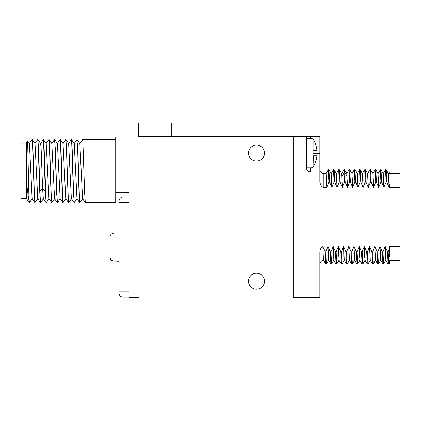 <?xml version="1.0" encoding="UTF-8"?>
<svg xmlns="http://www.w3.org/2000/svg" width="421" height="421" viewBox="0 0 421 421"><rect width="100%" height="100%" fill="white"/><g stroke="black" fill="none" stroke-linecap="round" stroke-linejoin="round"><path stroke-width="0.63" d="M138.398 136.436L293.195 136.436L293.195 297.905L138.398 297.905L138.398 297.242L129.058 297.242L129.058 192.486L115.712 192.486L115.712 137.104L138.398 137.104L138.398 123.095L171.757 123.095L171.757 136.436M79.774 143.577L82.553 139.64L82.9 142.04L84.637 192.955L85.316 202.601L115.712 202.627L115.712 192.486M82.658 198.691L79.879 202.627L79.532 200.228L77.796 149.318L76.948 139.64L77.648 148.866L79.032 192.944L79.879 202.627M62.961 143.577L65.908 139.667L66.586 149.323L67.97 193.402L68.67 202.627L65.771 198.701M63.076 143.645L65.581 140.119C66.102 136.236 66.618 152.255 67.139 171.131L68.502 202.601M68.565 143.577L71.344 139.64L71.691 142.04L73.428 192.944L74.275 202.627L73.575 193.402L72.191 149.318L71.344 139.64M74.17 143.577L76.948 139.64M63.034 143.566L65.76 198.691M68.639 143.566L71.365 198.691L74.107 202.601M71.512 139.667L74.249 143.577L76.98 198.701M79.848 143.566L82.579 198.696L85.316 202.601M46.147 143.577L48.92 139.64L49.273 142.04L51.004 192.944L51.857 202.627L51.157 193.402L49.773 149.313L48.92 139.64M51.751 143.577L54.525 139.64L54.877 142.04L56.609 192.95L57.461 202.627L56.761 193.402L55.377 149.323L54.525 139.64M57.356 143.577L60.135 139.64L60.482 142.04L62.213 192.944L62.897 202.601L61.666 171.131C61.15 152.255 60.629 136.236 60.108 140.119M43.426 198.691L40.648 202.627L40.258 199.675L38.564 149.323L37.885 139.667L40.621 143.577L41.121 148.397L42.605 188.866L43.342 198.691L46.121 202.627L44.168 149.323L43.489 139.667L45.342 191.376L46.084 202.601M46.226 143.572L48.957 198.701M51.825 143.566L54.562 198.701M57.43 143.566L60.156 198.691L62.897 202.601M54.635 198.691L51.857 202.627M63.039 143.577L60.135 139.64M65.844 198.691L63.066 202.627M37.822 198.691L34.875 202.601L34.19 192.944L32.459 142.04L32.107 139.64L29.333 143.577M29.438 202.627L28.97 198.407L29.438 202.627L32.217 198.691M34.938 143.577L37.711 139.64L38.064 142.04L39.795 192.95L40.648 202.627M40.542 143.577L43.316 139.64M26.612 198.691L26.302 199.128L26.302 197.496L26.528 198.691L29.27 202.601M26.302 197.496L26.302 142.309L27.623 141.019L29.412 143.577L32.133 198.691L34.875 202.601M32.107 139.64L35.017 143.577L37.737 198.691L40.479 202.601M26.302 179.646C27.202 188.792 28.091 195.728 28.97 200.449M32.28 139.667L32.959 149.318L34.343 193.402L35.043 202.627M27.623 141.019L28.97 198.407M26.302 143.945L21.05 143.945L21.05 198.323L26.302 198.323M248.49 281.228A8.004 8.004 0 0 0 256.494 289.232A8.004 8.004 0 0 0 264.504 281.228A8.004 8.004 0 0 0 256.494 273.218A8.004 8.004 0 0 0 248.49 281.228M248.49 153.118A8.004 8.004 0 0 0 256.494 161.127A8.004 8.004 0 0 0 264.504 153.118A8.004 8.004 0 0 0 256.494 145.113A8.004 8.004 0 0 0 248.49 153.118M310.54 167.8L310.54 171.936L319.881 171.936L319.881 136.572L310.54 136.572L310.54 138.441M293.195 136.572L310.54 136.572M293.195 297.242L319.881 297.242L319.881 252.053C320.244 248.969 321.244 247.159 322.881 246.627L323.47 260.273L325.665 264.067L325.075 251.8L322.881 246.627M326.77 187.371L326.086 173.536L323.886 173.536L323.886 187.371L326.77 187.371L328.901 182.014L329.569 182.014L331.837 187.371L334.106 182.014L334.774 182.014L337.042 187.371L339.31 182.014L339.979 182.014L342.247 187.371L344.515 182.014L345.183 182.014L347.451 187.371L349.719 182.014L350.388 182.014L352.656 187.371L354.924 182.014L355.592 182.014L357.861 187.371L360.129 182.014L360.797 182.014L363.065 187.371L365.333 182.014L366.002 182.014L368.27 187.371L370.538 182.014L371.206 182.014L373.474 187.371L375.743 182.014L376.406 182.014L378.679 187.371L380.947 182.014L381.61 182.014L383.884 187.371L386.152 182.014L386.815 182.014L389.088 187.371L399.95 187.371L399.95 260.273L389.272 260.273L389.272 263.304L388.809 264.088L388.194 251.8L387.53 251.8L385.257 246.438L385.91 260.252L388.115 264.067L387.53 251.8M389.272 256.784L389.272 246.438L399.95 246.438M389.272 249.148L388.194 251.8M385.925 260.273L385.462 256.668L385.257 246.438M385.126 246.438L382.989 251.8L382.326 251.8L380.052 246.438L377.79 251.8L377.121 251.8L374.848 246.438L372.585 251.8L371.917 251.8L369.643 246.438L367.38 251.8L366.712 251.8L364.439 246.438L365.091 260.252L367.301 264.067L366.712 251.8M365.107 260.273L364.649 256.668L364.439 246.438M364.307 246.438L362.176 251.8L361.507 251.8L359.234 246.438L356.971 251.8L356.303 251.8L354.029 246.438L351.767 251.8L351.098 251.8L348.825 246.438L346.562 251.8L345.894 251.8L343.62 246.438L344.278 260.252L346.483 264.067L345.894 251.8M344.289 260.273L343.831 256.668L343.62 246.438M343.489 246.438L341.357 251.8L340.689 251.8L338.421 246.438L336.153 251.8L335.484 251.8L333.216 246.438L330.948 251.8L330.28 251.8L328.012 246.438L325.743 251.8L325.075 251.8M306.541 136.572L306.541 167.932A4.005 4.005 0 0 0 310.54 171.936M319.881 171.936L319.881 181.756C320.523 185.619 321.855 187.492 323.886 187.371M389.272 187.229L389.272 183.988M389.22 187.371L388.42 173.536M389.088 187.371L388.436 173.557L386.204 169.721L385.51 169.747L383.31 173.557M386.815 182.014L386.231 169.742M386.152 182.014L385.536 169.721M383.215 173.536L384.015 187.371M383.884 187.371L383.231 173.557L381.026 169.742L380.305 169.747M381.61 182.014L381.026 169.742M380.947 182.014L380.331 169.721M378.811 187.371L378.011 173.536M378.679 187.371L378.026 173.557L375.795 169.721L375.1 169.747L372.901 173.557M376.406 182.014L375.821 169.742M375.743 182.014L375.127 169.721M373.606 187.371L372.806 173.536M373.474 187.371L372.822 173.557L370.591 169.721L369.896 169.747L367.696 173.557M371.206 182.014L370.617 169.742M370.538 182.014L369.927 169.721M368.401 187.371L367.601 173.536M368.27 187.371L367.617 173.557L365.386 169.721L364.697 169.742L362.492 173.557M366.002 182.014L365.412 169.742M365.333 182.014L364.723 169.721M362.397 173.536L363.197 187.371M363.065 187.371L362.413 173.557L360.181 169.721L359.487 169.747L357.287 173.557M360.797 182.014L360.208 169.742M360.129 182.014L359.518 169.721M357.997 187.371L357.192 173.536M357.861 187.371L357.208 173.557L355.003 169.742L354.282 169.747M355.592 182.014L355.003 169.742M354.924 182.014L354.314 169.721M352.793 187.371L351.988 173.536M352.656 187.371L352.003 173.557L349.772 169.721L349.077 169.747L346.878 173.557M350.388 182.014L349.798 169.742M349.719 182.014L349.109 169.721M346.788 173.536L347.588 187.371M347.451 187.371L346.799 173.557L344.594 169.742L343.904 169.721L341.673 173.563M345.183 182.014L344.594 169.742M344.515 182.014L343.904 169.721M341.584 173.536L342.384 187.371M342.247 187.371L341.594 173.557L339.368 169.721L338.668 169.747L336.468 173.557M339.979 182.014L339.389 169.742M339.31 182.014L338.7 169.721M337.179 187.371L336.379 173.536M337.042 187.371L336.39 173.557L334.163 169.721L333.469 169.742L331.264 173.557M334.774 182.014L334.185 169.742M334.106 182.014L333.495 169.721M331.974 187.371L331.174 173.536M331.837 187.371L331.185 173.557L328.959 169.721L328.264 169.742L326.059 173.557M329.569 182.014L328.98 169.742M328.901 182.014L328.291 169.721M313.608 166.195L313.608 166.463A3.336 3.336 0 0 1 310.94 167.8L306.541 167.8M313.608 140.046L313.608 139.772A3.336 3.336 0 0 0 310.94 138.441L306.541 138.441M313.608 155.786L313.856 165.806A26.555 26.555 0 0 0 316.945 155.786L313.856 155.786M313.608 150.45L316.945 150.45A26.555 26.555 0 0 0 313.856 140.435L313.856 150.45M328.585 260.252L326.38 264.067L325.665 264.067M326.354 264.088L325.743 251.8M328.675 260.273L327.875 246.438M333.79 260.252L331.559 264.088L330.869 264.067L328.664 260.252L328.012 246.438M330.869 264.067L330.28 251.8M331.559 264.088L330.948 251.8M333.879 260.273L333.079 246.438M338.994 260.252L336.763 264.088L336.074 264.067L333.869 260.252L333.216 246.438M336.074 264.067L335.484 251.8M336.763 264.088L336.153 251.8M339.084 260.273L338.284 246.438M344.199 260.252L341.968 264.088L341.278 264.067L339.073 260.252L338.421 246.438M341.278 264.067L340.689 251.8M341.968 264.088L341.357 251.8M349.404 260.252L347.199 264.067L346.483 264.067M347.172 264.088L346.562 251.8M349.493 260.273L348.693 246.438M354.603 260.252L352.377 264.088L351.682 264.067L349.483 260.252L348.825 246.438M351.682 264.067L351.098 251.8M352.377 264.088L351.767 251.8M354.698 260.273L353.898 246.438M356.892 264.067L354.687 260.252L354.029 246.438M359.808 260.252L357.608 264.067L356.887 264.067L356.303 251.8M357.582 264.088L356.971 251.8M359.902 260.273L359.102 246.438M362.813 264.062L362.092 264.067L359.892 260.252L359.234 246.438M362.092 264.067L361.507 251.8M362.786 264.088L362.176 251.8M370.217 260.252L368.017 264.067L367.296 264.067M367.991 264.088L367.38 251.8M370.312 260.273L369.512 246.438M375.421 260.252L373.195 264.088L372.501 264.067L370.296 260.252L369.643 246.438M372.501 264.067L371.917 251.8M373.195 264.088L372.585 251.8M375.516 260.273L374.716 246.438M380.626 260.252L378.4 264.088L377.705 264.067L375.5 260.252L374.848 246.438M377.705 264.067L377.121 251.8M378.4 264.088L377.79 251.8M380.721 260.273L379.921 246.438M385.831 260.252L383.605 264.088L382.91 264.067L380.705 260.252L380.052 246.438M382.91 264.067L382.326 251.8M383.605 264.088L382.989 251.8M388.809 264.088L388.115 264.067M389.272 173.536L399.95 173.536L399.95 187.371M129.058 297.105L123.053 297.105L123.053 197.023L129.058 197.023M119.048 293.1A4.005 4.005 0 0 0 123.053 297.105A4.005 4.005 0 0 1 119.048 293.1L119.048 202.359L119.048 232.918L113.975 233.123C111.565 233.339 110.228 234.702 109.976 237.212L109.976 256.915C110.228 259.425 111.565 260.788 113.975 261.004L113.975 233.123M129.058 291.769L119.048 291.769L119.048 232.918M129.058 202.359L119.048 202.359L119.048 201.028A4.005 4.005 0 0 1 123.053 197.023A4.005 4.005 0 0 0 119.048 201.028M119.048 261.209L113.975 261.004M109.976 256.915L109.976 237.212M39.869 191.376L42.605 188.866L45.342 191.376M341.999 176.352L344.204 172.789L344.873 172.789L347.072 176.352M319.881 153.518L313.608 153.518M310.94 138.441L310.94 167.8M119.048 202.359L123.053 202.359M119.048 291.769L123.053 291.769M84.763 196.023L79.295 196.023M115.712 139.64L82.553 139.64M79.711 202.601L76.975 198.691M51.688 202.601L48.947 198.691M57.293 202.601L54.556 198.691M54.698 139.667L57.435 143.577M49.094 139.667L51.83 143.577M46.289 202.601L49.031 198.691M43.489 139.667L46.226 143.577M60.24 198.691L57.498 202.601M68.649 143.577L65.908 139.667M71.449 198.691L68.707 202.601M77.054 198.691L74.312 202.601M79.853 143.577L77.117 139.667M388.515 173.557L389.272 172.242M380.31 169.742L378.105 173.557M354.287 169.742L352.082 173.557M323.886 173.536C321.728 173.373 320.407 172.236 319.928 170.126L319.881 169.531M323.496 260.294C321.276 260.699 320.071 262.025 319.881 264.277M362.807 264.067L365.012 260.252"/></g></svg>
